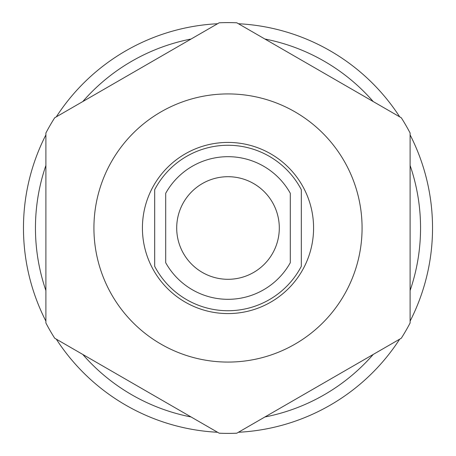 <?xml version="1.0" encoding="UTF-8"?>
<svg xmlns="http://www.w3.org/2000/svg" width="456" height="456" viewBox="0 0 456 456"><rect width="100%" height="100%" fill="white"/><g stroke="black" fill="none" stroke-linecap="round" stroke-linejoin="round"><path stroke-width="0.68" d="M290.301 193.293L290.301 262.707L290.301 193.293A71.318 71.318 0 0 0 165.699 193.293L165.699 262.707L165.699 193.293M301.313 266.327L301.313 189.673A82.724 82.724 0 0 0 154.687 189.673L154.687 266.327A82.724 82.724 0 0 0 301.313 266.327M279.3 228A51.3 51.3 0 0 0 228 176.7A51.3 51.3 0 0 0 176.7 228A51.3 51.3 0 0 0 228 279.3A51.3 51.3 0 0 0 279.3 228M290.301 262.707A71.318 71.318 0 0 1 165.699 262.707M313.58 228A85.58 85.58 0 0 0 228 142.42A85.58 85.58 0 0 0 142.42 228A85.58 85.58 0 0 0 228 313.58A85.58 85.58 0 0 0 313.58 228M362.075 228A134.075 134.075 0 0 1 228 362.075A134.075 134.075 0 0 1 93.925 228A134.075 134.075 0 0 1 228 93.925A134.075 134.075 0 0 1 362.075 228M45.891 322.973L45.891 133.027A205.388 205.388 0 0 1 54.697 117.773L219.194 22.8A205.388 205.388 0 0 1 236.806 22.8L401.303 117.773A205.388 205.388 0 0 1 410.109 133.027L410.109 322.973A205.388 205.388 0 0 1 401.303 338.227L236.806 433.2A205.388 205.388 0 0 1 219.194 433.2L54.697 338.227A205.388 205.388 0 0 1 45.891 322.973M45.891 165.454A192.552 192.552 0 0 0 45.891 290.546M191.11 39.017A192.552 192.552 0 0 0 82.781 101.557M373.219 101.557A192.552 192.552 0 0 0 264.89 39.017M410.109 290.546A192.552 192.552 0 0 0 410.109 165.454M82.781 354.443A192.552 192.552 0 0 0 191.11 416.983M264.89 416.983A192.552 192.552 0 0 0 373.219 354.443M410.109 134.891A204.533 204.533 0 0 1 410.109 321.109M399.69 339.161A204.533 204.533 0 0 1 238.42 432.265M217.58 432.265A204.533 204.533 0 0 1 56.31 339.161M45.891 321.109A204.533 204.533 0 0 1 45.891 134.891M399.69 116.839A204.533 204.533 0 0 0 238.42 23.735M217.58 23.735A204.533 204.533 0 0 0 56.31 116.839"/></g></svg>
